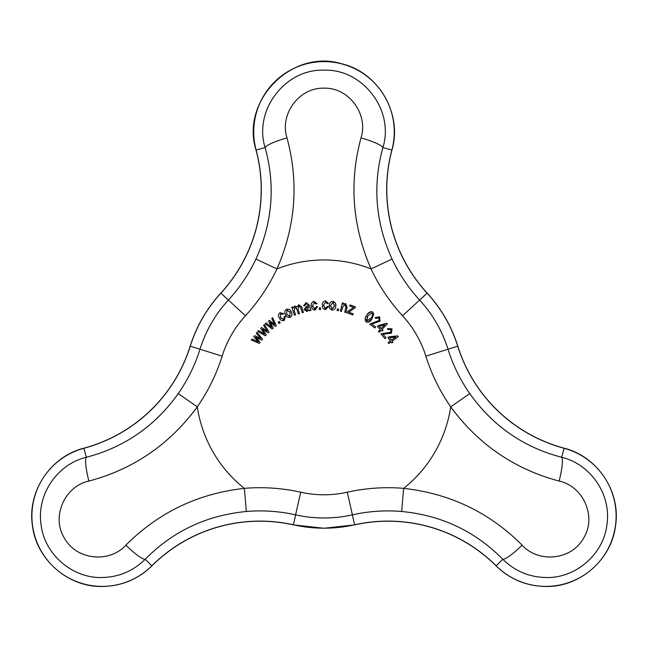 <?xml version="1.0" encoding="UTF-8"?>
<svg xmlns="http://www.w3.org/2000/svg" width="648" height="648" viewBox="0 0 648 648"><rect width="100%" height="100%" fill="white"/><g stroke="black" fill="none" stroke-linecap="round" stroke-linejoin="round"><path stroke-width="0.97" d="M151.867 565.915L151.802 565.85A153.066 153.066 0 0 1 293.39 524.791A140.13 140.13 0 0 0 354.61 524.791A153.066 153.066 0 0 1 496.198 565.85A70.267 70.267 0 0 0 615.511 525.326A70.267 70.267 0 0 0 564.084 448.27A153.066 153.066 0 0 1 457.731 346.178L457.82 346.145A152.977 152.977 0 0 0 564.108 448.181C597.375 456.378 620.792 491.468 615.6 525.334C611.825 559.394 580.106 587.201 545.851 586.481C526.557 586.197 509.984 579.344 496.133 565.915A152.977 152.977 0 0 0 354.626 524.88L324 528.266L293.374 524.88A152.977 152.977 0 0 0 151.867 565.915C138.016 579.344 121.443 586.197 102.149 586.481C67.53 587.226 35.575 558.803 32.279 524.329C27.637 490.747 50.981 456.314 83.892 448.181A152.977 152.977 0 0 0 190.18 346.145L190.269 346.178A153.066 153.066 0 0 1 83.916 448.27A70.267 70.267 0 0 0 102.149 586.391A70.267 70.267 0 0 0 151.802 565.85L145.209 559.248C133.286 571.026 118.932 577.117 102.149 577.522C72.357 578.486 44.226 554.194 41.026 524.313C36.596 494.57 57.243 464.203 86.338 457.277C124.424 447.314 155.058 426.092 178.257 393.611L197.3 406.847C169.525 444.504 133.375 469.241 88.865 481.059C64.873 486.203 51.062 516.521 64.322 537.986C76.318 560.212 109.447 563.347 125.874 545.17C158.477 512.479 197.98 493.541 244.361 488.357L246.305 511.483C206.477 515.371 172.773 531.295 145.209 559.248A23.288 3.726 44.2 0 1 125.874 545.17M268.167 332.878L269.009 332.003L264.408 324.543L263.606 325.369L267.227 331.055L261.541 327.515L260.699 328.39L264.522 334.109L258.633 330.545L257.783 331.42L265.372 335.777L266.239 334.886L262.505 329.346L268.167 332.878M275.335 326.462L276.291 325.701L272.646 317.739L271.755 318.46L274.631 324.543L269.438 320.339L268.499 321.1L271.577 327.24L266.182 322.971L265.235 323.741L272.217 328.99L273.181 328.212L270.167 322.267L275.335 326.462M261.784 340.151L262.513 339.171L256.997 332.343L256.308 333.266L260.618 338.459L254.534 335.664L253.805 336.644L258.325 341.836L252.023 339.042L251.294 340.022L259.386 343.383L260.123 342.387L255.717 337.357L261.784 340.151M286.424 309.315C284.577 310.732 284.245 312.53 285.436 314.701C286.311 316.84 287.923 317.69 290.288 317.261C292.167 315.803 292.483 313.98 291.244 311.785C290.361 309.695 288.757 308.869 286.424 309.315C284.577 310.732 284.245 312.53 285.436 314.701C286.311 316.84 287.923 317.69 290.288 317.261C292.167 315.803 292.483 313.98 291.244 311.785M296.687 308.74L298.364 313.988L299.489 313.624L297.991 308.934L298.866 306.034L300.664 307.646L302.284 312.733L303.402 312.377L301.636 306.836L298.728 304.771L297.132 306.836L294.808 306.018L293.22 307.978L292.864 306.844L291.859 307.168L294.435 315.244L295.553 314.888L294.208 310.692L294.953 307.282L296.687 308.74L296.282 307.8M282.803 314.41L283.678 313.648L279.936 312.741C278.227 314.321 278.065 316.127 279.45 318.16C280.576 320.363 282.228 321.1 284.399 320.387L285.339 316.216L284.245 316.653L283.824 319.359L280.479 317.528L280.568 313.737L282.803 314.41M279.094 323.522L280.203 322.785L279.304 321.416L278.186 322.153L279.094 323.522M309.412 305.216L306.139 302.632L303.58 305.848L304.754 305.799L306.212 303.831L307.638 304.05L308.27 305.548L306.301 306.472L304.179 309.647L307.014 311.526L309.266 309.776L309.72 310.757L310.927 310.497L309.412 305.216L306.139 302.632L303.58 305.848M315.924 303.993L317.026 303.629L313.94 301.336C311.745 302.114 310.894 303.718 311.372 306.131C311.502 308.399 312.725 309.728 315.058 310.109L317.544 306.642L316.378 306.617L314.928 308.942L312.563 305.953L314.134 302.503L315.924 303.993M319.278 309.541L320.614 309.452L320.509 307.824L319.172 307.905L319.278 309.541M327.208 303.734L328.35 303.531L325.628 300.818C323.352 301.271 322.267 302.721 322.396 305.184C322.21 307.654 323.231 309.145 325.458 309.663L328.431 306.593L327.272 306.399L325.499 308.489L323.595 305.176L325.652 301.992L327.208 303.734M333.023 301.336C330.699 301.555 329.468 302.899 329.322 305.37C328.925 307.638 329.84 309.218 332.068 310.1C334.433 309.874 335.672 308.497 335.786 305.986C336.142 303.742 335.227 302.195 333.023 301.336C330.699 301.555 329.468 302.899 329.322 305.37C328.925 307.638 329.84 309.218 332.068 310.1C334.433 309.874 335.672 308.497 335.786 305.986M337.041 310.505L338.361 310.748L338.653 309.145L337.333 308.902L337.041 310.505M348.746 312.231L355.144 307.76L355.469 306.86L350.106 304.933L349.709 306.026L353.654 307.403L347.369 311.737L346.98 312.838L352.787 314.928L353.209 313.762L348.746 312.231M345.951 307.209L344.72 312.214L345.87 312.498L347.109 307.436L345.627 303.507L343.14 304.341L343.432 303.167L342.395 302.916L340.378 311.145L341.52 311.429L342.622 306.933L345.084 304.657L345.951 307.209M383.009 330.229L382.077 329.322L387.366 323.919L386.686 323.247L378.278 325.596L377.355 326.527L380.319 329.427L378.359 331.428L379.21 332.254L381.162 330.253L382.085 331.16L383.009 330.229M391.449 333.161L391.991 328.828L387.423 328.625L388.087 329.638L391.068 329.557L390.695 332.23L380.935 333.817L385.001 338.629L386.046 337.746L383.025 334.174L391.449 333.161L391.991 328.828L387.423 328.625M372.632 311.955C369.992 311.453 368.04 312.571 366.776 315.301C364.816 317.569 364.622 319.804 366.193 322.007C368.825 322.51 370.778 321.392 372.041 318.67L373.791 314.15L372.632 311.955L373.791 314.15M380.02 321.206L379.631 316.807L375.071 317.577L375.937 318.443L378.869 317.723L379.08 320.444L369.765 324.097L374.811 327.985L375.662 326.884L371.911 324L380.02 321.206L379.631 316.807L375.071 317.577M392.891 342.193L392.129 341.132L398.301 336.676L397.742 335.899L388.994 336.782L387.917 337.559L390.363 340.945L388.079 342.589L388.776 343.553L391.052 341.909L391.821 342.962L392.891 342.193M361.009 137.894A23.288 3.726 -164.2 0 1 382.879 147.606L391.975 150.036A152.977 152.977 0 0 0 427.186 293.099L419.629 300.056A129.948 129.948 0 0 1 448.011 349.223L457.731 346.178A140.13 140.13 0 0 0 427.121 293.163A153.066 153.066 0 0 1 391.886 150.012A70.267 70.267 0 0 0 324 61.609A70.267 70.267 0 0 0 256.114 150.012A153.066 153.066 0 0 1 220.879 293.163L228.371 300.056A163.256 163.256 0 0 0 255.952 259.038C272.492 222.596 275.554 185.45 265.121 147.606C253.441 110.646 284.845 68.842 323.976 70.154C363.074 68.801 394.591 110.597 382.879 147.606C372.462 185.563 375.516 222.709 392.048 259.038L371.061 268.92C352.342 226.031 348.989 182.355 361.009 137.894C368.55 114.558 349.215 87.448 324 88.177C298.752 87.448 279.458 114.575 286.991 137.894C298.995 182.477 295.65 226.152 276.939 268.92A186.454 186.454 0 0 1 245.446 315.77A106.742 106.742 0 0 0 222.134 356.149A186.454 186.454 0 0 1 197.3 406.847A128.085 128.085 0 0 0 244.361 488.357A186.454 186.454 0 0 1 300.688 492.213A106.742 106.742 0 0 0 347.312 492.213A186.454 186.454 0 0 1 403.639 488.357C450.133 493.59 489.637 512.528 522.126 545.17C538.569 563.371 571.73 560.18 583.694 537.962C596.938 516.456 583.095 486.203 559.135 481.059C514.52 469.168 478.378 444.431 450.7 406.847L469.743 393.611C493.031 426.157 523.673 447.379 561.662 457.277C590.717 464.187 611.404 494.537 606.974 524.281C603.815 554.113 575.691 578.486 545.851 577.522C529.084 577.125 514.731 571.034 502.791 559.248C475.122 531.247 441.426 515.322 401.695 511.483A163.256 163.256 0 0 0 352.382 514.852A129.948 129.948 0 0 1 295.618 514.852A163.256 163.256 0 0 0 246.305 511.483M178.257 393.611A163.256 163.256 0 0 0 199.989 349.223L190.269 346.178A140.13 140.13 0 0 1 220.879 293.163L220.814 293.099A152.977 152.977 0 0 0 256.025 150.036L265.121 147.606A23.288 3.726 -15.8 0 1 286.991 137.894M83.892 448.181L86.338 457.277A23.288 3.726 75.8 0 0 88.865 481.059M255.952 259.038L276.939 268.92A128.085 128.085 0 0 1 371.061 268.92A186.454 186.454 0 0 0 402.554 315.77A106.742 106.742 0 0 1 425.866 356.149L448.011 349.223A163.256 163.256 0 0 0 469.743 393.611M425.866 356.149A186.454 186.454 0 0 0 450.7 406.847A128.085 128.085 0 0 1 403.639 488.357L401.695 511.483M522.126 545.17A23.288 3.726 135.8 0 1 502.791 559.248L496.133 565.915M559.135 481.059A23.288 3.726 -75.8 0 0 561.662 457.277L564.108 448.181M389.675 337.73L395.726 337.073L391.433 340.168L389.675 337.73M375.937 318.443L376.585 317.779M378.869 317.723L379.404 318.476M379.08 320.444L369.765 324.097M371.911 324L372.462 323.781M371.174 311.575L367.894 313.754M367.651 322.388L372.041 318.67M366.825 317.609L367.789 315.949L371.944 312.927C372.835 314.685 372.527 316.378 371.021 318.014L366.857 321.027L366.193 319.391M366.857 321.027L367.789 315.949L371.944 312.927C372.835 314.685 372.527 316.378 371.021 318.014M388.087 329.638L388.857 329.127M391.068 329.557L391.433 330.407M390.695 332.23L380.935 333.817M383.025 334.174L383.6 334.068M379.096 326.398L384.92 324.737L381.235 328.487L379.096 326.398M345.627 303.507L343.14 304.341M352.382 306.99L353.565 307.371M330.488 306.447L330.521 305.5L332.861 302.511L333.663 302.827M334.611 304.989L334.579 305.937L332.23 308.934L331.428 308.626M332.23 308.934L330.521 305.5L332.861 302.511L334.579 305.937M328.35 303.531L325.628 300.818C323.352 301.271 322.267 302.721 322.396 305.184M325.458 309.663L328.431 306.593M327.272 306.399L327.078 307.298M325.499 308.489L324.68 308.237M323.636 306.131L323.595 305.176M325.652 301.992L326.503 302.324M317.026 303.629L313.94 301.336C311.745 302.114 310.894 303.718 311.372 306.131C311.502 308.399 312.725 309.728 315.058 310.109L317.544 306.642M316.378 306.617L316.313 307.533M314.928 308.942L314.086 308.812M312.741 306.885L312.563 305.953M314.134 302.503L315.017 302.705M304.754 305.799L304.844 304.892M306.212 303.831L307.638 304.05L308.197 305.184M308.27 305.548L306.301 306.472L304.179 309.647L307.014 311.526L309.266 309.776M308.165 306.869L308.61 307.168L307.063 310.36L305.402 309.347L307.168 307.403M306.731 307.589L308.505 306.65M283.678 313.648L279.936 312.741C278.227 314.321 278.065 316.127 279.45 318.16M284.399 320.387L285.339 316.216M284.245 316.653L284.553 317.52M283.824 319.359L282.998 319.577M281.005 318.322L280.479 317.528M280.568 313.737L281.467 313.583M297.991 308.934L298.866 306.034L300.664 307.646M301.636 306.836L298.728 304.771L297.132 306.836L294.808 306.018L293.22 307.978M286.991 315.001L286.513 314.175L286.918 310.392L287.761 310.23M289.721 311.575L290.199 312.393L289.802 316.184L288.959 316.346M289.802 316.184L286.513 314.175L286.918 310.392L290.199 312.393M293.374 524.88L300.688 492.213M354.626 524.88L347.312 492.213M222.134 356.149L199.989 349.223A129.948 129.948 0 0 1 228.371 300.056L245.446 315.77M392.048 259.038A163.256 163.256 0 0 0 419.629 300.056L402.554 315.77M457.82 346.145C451.51 326.211 441.304 308.529 427.186 293.099M391.975 150.036C402.651 113.854 378.578 72.438 341.844 63.82C292.289 48.365 240.343 100.545 256.025 150.036M220.814 293.099C206.696 308.529 196.49 326.211 190.18 346.145"/></g></svg>
